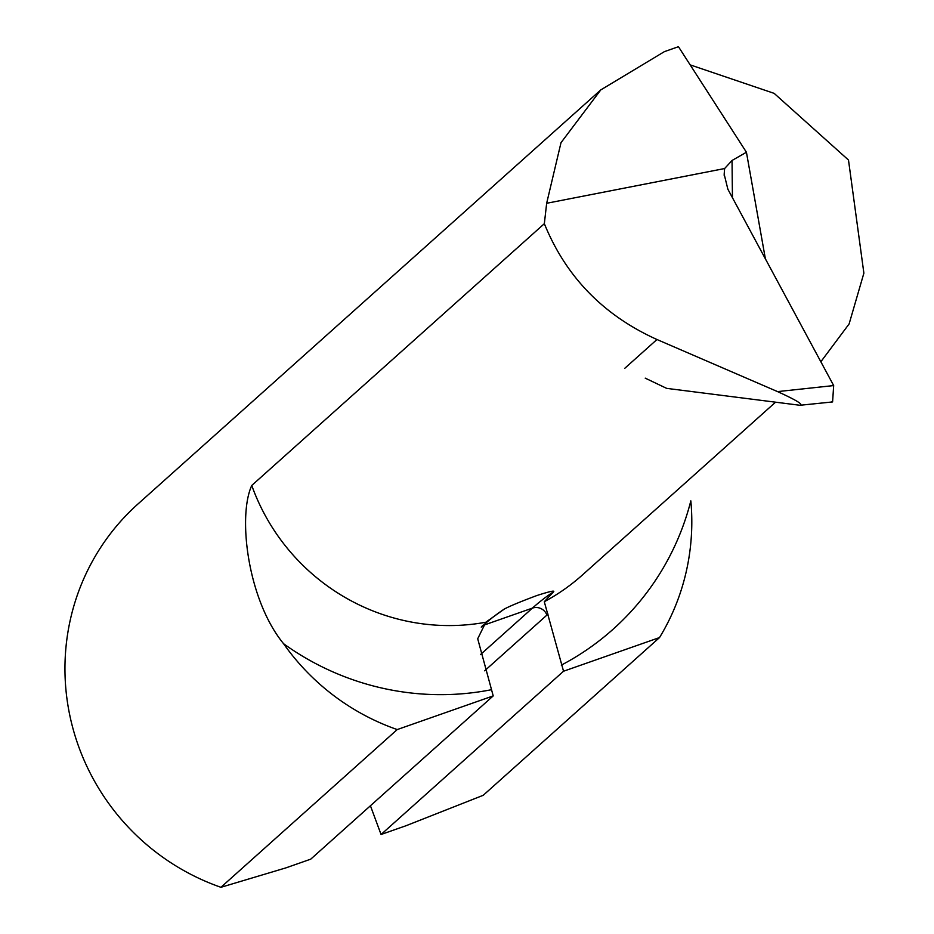 <?xml version="1.0" encoding="UTF-8"?>
<svg xmlns="http://www.w3.org/2000/svg" width="934" height="934" viewBox="0 0 934 934"><rect width="100%" height="100%" fill="white"/><g stroke="black" fill="none" stroke-linecap="round" stroke-linejoin="round"><path stroke-width="1.4" d="M645.219 378.142L666.654 388.369L799.948 405.274C803.73 404.656 796.27 400.102 777.543 391.603L656.964 339.509C603.434 315.342 565.899 276.733 544.347 223.681L251.76 485.458A207.395 202.398 48.2 0 0 485.832 622.231L504.395 609.003C510.011 606.014 520.822 601.531 536.817 595.553C549.274 591.549 554.878 590.276 553.629 591.736L544.288 601.718L563.541 671.231L381.06 834.494L370.424 805.75M544.347 223.681L546.659 203.285L560.995 142.692L600.772 89.921L664.389 51.639L678.458 46.7L746.429 152.254L732.058 160.461A4756.664 2298.119 -112.1 0 0 732.466 197.728M690.156 64.866L774.146 93.365L848.492 160.041L863.88 273.16L849.111 323.946L821.056 361.481M561.287 665.136A268.28 261.812 -131.8 0 0 690.833 500.858A228.316 222.817 -131.8 0 1 659.532 637.56L483.24 795.289L405.881 825.784L381.06 834.494M600.772 89.921L137.999 503.951A228.316 222.817 48.2 0 0 220.926 887.3L397.219 729.571A228.316 222.817 -131.8 0 1 283.574 643.713C247.72 600.013 237.528 516.397 251.76 485.458M777.543 391.603L833.677 385.579L727.866 189.217L724.177 174.249L724.621 168.54L732.058 160.461M546.659 203.285L724.621 168.54M833.677 385.579L832.591 401.935L799.948 405.274M832.591 401.935L831.342 401.9M485.832 622.231L477.706 638.763L493.21 695.9L310.73 859.163L285.909 867.873L220.926 887.3M493.21 695.9L397.219 729.571M765.378 258.823L746.429 152.254M659.532 637.56L563.541 671.231M490.957 689.806A268.28 261.812 -131.8 0 1 283.574 643.713M624.718 368.358L656.964 339.509M544.288 601.718A207.395 202.398 48.2 0 0 582.477 574.935L775.582 402.157M548.036 614.093A3793.92 767.351 -109.3 0 0 546.915 615.086L484.629 670.81M480.403 654.652L532.415 608.116L483.182 625.383L481.255 627.123M504.395 609.003A3805.338 769.663 -109.3 0 0 483.182 625.383A11.418 11.138 -131.8 0 0 482.329 625.733M546.915 615.086A11.418 11.138 -131.8 0 0 532.415 608.116A3805.338 769.663 70.7 0 1 553.629 591.736M724.2 174.249L724.212 175.615"/></g></svg>
